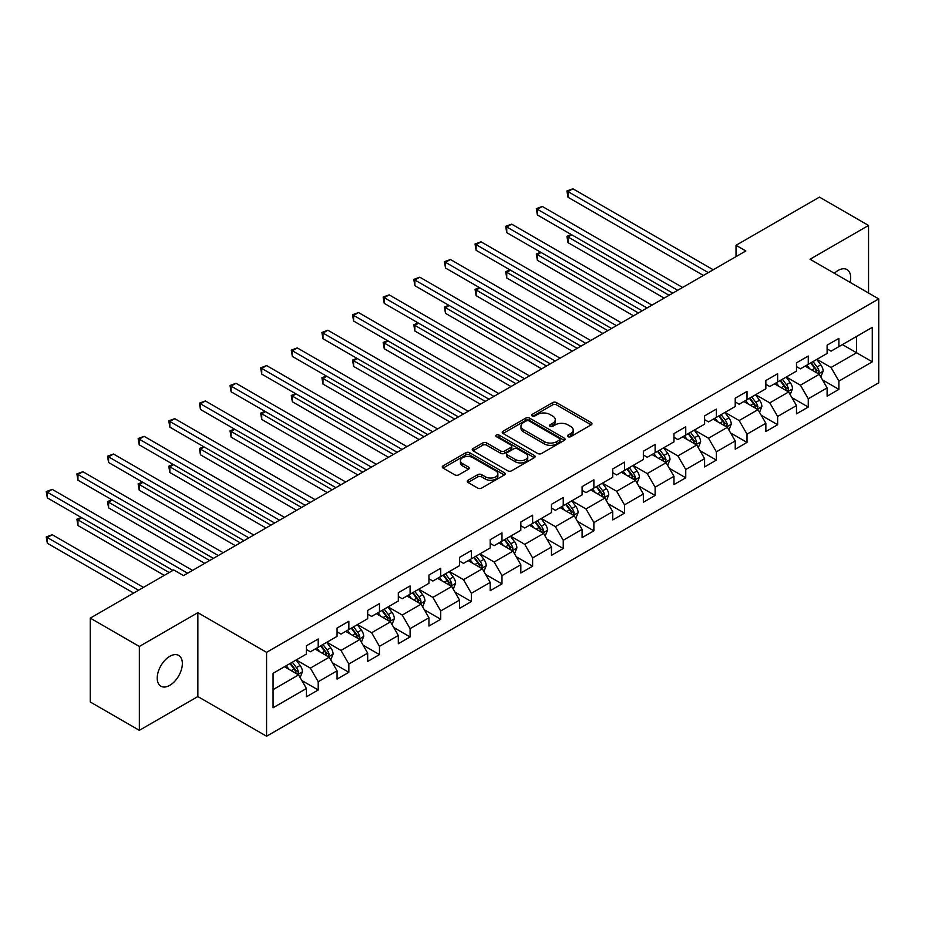 <?xml version="1.0" encoding="UTF-8"?>
<svg xmlns="http://www.w3.org/2000/svg" width="925" height="925" viewBox="0 0 925 925"><rect width="100%" height="100%" fill="white"/><g stroke="black" fill="none" stroke-linecap="round" stroke-linejoin="round"><path stroke-width="1.39" d="M568.008 436.669A1.908 1.098 0 0 0 570.702 436.669L591.179 424.853A2.729 1.573 0 0 0 591.977 423.731A2.729 1.573 0 0 0 591.179 422.621L556.492 402.595A2.729 1.573 0 0 0 552.641 402.595L532.164 414.423A1.908 1.098 0 0 0 531.597 415.198A1.908 1.098 0 0 0 532.164 415.972A1.908 1.098 0 0 0 534.858 415.972L537.506 414.446A8.718 5.03 0 0 1 549.843 414.446L552.734 416.111A8.718 5.03 0 0 1 555.289 419.672A8.718 5.03 0 0 1 552.734 423.234L550.086 424.76A1.908 1.098 0 0 0 549.531 425.546A1.908 1.098 0 0 0 550.086 426.321A1.908 1.098 0 0 0 552.78 426.321L555.428 424.795A8.718 5.03 0 0 1 567.765 424.795L570.656 426.46A8.718 5.03 0 0 1 573.211 430.021A8.718 5.03 0 0 1 570.656 433.582L568.008 435.108A1.908 1.098 0 0 0 567.453 435.895A1.908 1.098 0 0 0 568.008 436.669L568.008 435.108M169.784 685.332A17.772 10.256 120 0 0 181.392 669.677A17.772 10.256 120 0 0 178.664 655.432A17.772 10.256 120 0 0 169.784 656.311A17.772 10.256 120 0 0 158.175 671.978A17.772 10.256 120 0 0 160.904 686.211A17.772 10.256 120 0 0 169.784 685.332M850.098 282.379A17.772 10.256 120 0 0 846.999 269.58A17.772 10.256 120 0 0 838.108 270.458A17.772 10.256 120 0 0 834.362 273.291M468.038 480.26A2.729 1.573 0 0 0 467.241 481.37A2.729 1.573 0 0 0 468.038 482.48L477.762 488.099A2.729 1.573 0 0 0 481.624 488.099L504.368 474.976A2.729 1.573 0 0 0 505.166 473.866A2.729 1.573 0 0 0 504.368 472.744L469.669 452.718A2.729 1.573 0 0 0 465.818 452.718L443.075 465.853A2.729 1.573 0 0 0 442.277 466.963A2.729 1.573 0 0 0 443.075 468.073L454.834 474.86A2.729 1.573 0 0 0 458.684 474.86L468.42 469.241A2.729 1.573 0 0 0 469.218 468.131A2.729 1.573 0 0 0 468.42 467.021L462.592 463.656A7.296 4.209 0 0 1 460.453 460.673A7.296 4.209 0 0 1 464.951 456.788A7.296 4.209 0 0 1 472.906 457.702L495.742 470.883A7.296 4.209 0 0 1 497.87 473.866A7.296 4.209 0 0 1 493.372 477.751A7.296 4.209 0 0 1 485.428 476.837L481.624 474.641A2.729 1.573 0 0 0 477.762 474.641L468.038 480.26L468.038 482.48L477.762 476.907L477.762 474.641M197.858 612.674L139.351 646.459L90.268 618.12L90.268 701.994L139.351 730.334L197.858 696.56L266.573 736.231L266.573 652.345L197.858 612.674L197.858 696.56M868.54 293.017L868.54 225.457L810.034 259.243L878.75 298.914L266.573 652.345M868.54 225.457L819.457 197.117L736.011 245.298L736.011 256.63M90.268 618.12L173.715 569.939L183.532 575.604L745.827 250.964L736.011 245.298M537.702 453.504A2.729 1.573 0 0 0 541.553 453.504L564.296 440.369A2.729 1.573 0 0 0 565.094 439.259A2.729 1.573 0 0 0 564.296 438.149L529.609 418.123A2.729 1.573 0 0 0 525.758 418.123L503.015 431.247A2.729 1.573 0 0 0 502.217 432.357A2.729 1.573 0 0 0 503.015 433.467L537.702 453.504M497.13 437.086A1.908 1.098 0 0 1 499.061 437.352L499.061 435.085L534.326 455.447A2.729 1.573 0 0 1 535.124 456.557A2.729 1.573 0 0 1 534.326 457.667L511.594 470.802A2.729 1.573 0 0 1 507.733 470.802L473.045 450.776L473.045 448.544A2.729 1.573 0 0 0 472.247 449.666A2.729 1.573 0 0 0 473.045 450.776M473.045 448.544L482.781 442.925A2.729 1.573 0 0 1 486.631 442.925L500.703 451.053A2.729 1.573 0 0 0 504.553 451.053L511.016 447.318A2.729 1.573 0 0 0 511.814 446.208A2.729 1.573 0 0 0 511.016 445.098L496.367 436.646A1.908 1.098 0 0 1 495.812 435.86A1.908 1.098 0 0 1 496.979 434.842A1.908 1.098 0 0 1 499.061 435.085M266.573 736.231L878.75 382.8L878.75 298.914M301.816 680.522L318.212 689.981L318.212 681.713L337.058 670.822L337.058 679.1L348.841 672.302L348.841 664.023L367.688 653.143L367.688 661.421L379.47 654.611L379.47 646.344L398.317 635.463L398.317 643.731L410.099 636.932L410.099 628.653L428.946 617.773L428.946 626.052L440.728 619.253L440.728 610.974L459.575 600.094L459.575 608.372L471.357 601.562L471.357 593.295L490.204 582.415L490.204 590.682L501.986 583.883L501.986 575.604L520.833 564.724L520.833 573.003L532.615 566.204L532.615 557.925L551.462 547.045L551.462 555.324L563.244 548.513L563.244 540.246L582.091 529.366L582.091 537.633L593.873 530.834L593.873 522.556L612.72 511.675L612.72 519.954L624.491 513.155L624.491 504.877L643.349 493.996L643.349 502.275L655.12 495.465L655.12 487.197L673.978 476.317L673.978 484.584L685.749 477.786L685.749 469.507L704.596 458.627L704.596 466.905L716.378 460.107L716.378 451.828L735.225 440.947L735.225 449.226L747.007 442.416L747.007 434.149L765.854 423.268L765.854 431.536L777.636 424.737L777.636 416.458L796.483 405.578L796.483 413.857L808.265 407.058L808.265 398.779L827.112 387.899L827.112 396.178L838.894 389.367L838.894 381.1L872.275 361.825L872.275 327.369L856.562 336.434L856.562 352.76L872.275 361.825M318.212 689.981L306.429 696.779L306.429 688.512L273.06 707.775L273.06 673.319L306.429 654.044L306.429 645.777L318.212 638.978L318.212 647.246L337.058 636.365L337.058 628.087L348.841 621.288L348.841 629.567L367.688 618.686L367.688 610.407L379.47 603.609L379.47 611.888L398.317 600.996L398.317 592.728L410.099 585.93L410.099 594.197L428.946 583.317L428.946 575.038L440.728 568.239L440.728 576.518L459.575 565.637L459.575 557.359L471.357 550.56L471.357 558.827L490.204 547.947L490.204 539.68L501.986 532.869L501.986 541.148L520.833 530.268L520.833 521.989L532.615 515.19L532.615 523.469L551.462 512.589L551.462 504.31L563.244 497.511L563.244 505.778L582.091 494.898L582.091 486.631L593.873 479.821L593.873 488.099L612.72 477.219L612.72 468.94L624.491 462.142L624.491 470.42L643.349 459.54L643.349 451.261L655.12 444.462L655.12 452.73L673.978 441.849L673.978 433.582L685.749 426.772L685.749 435.051L704.596 424.17L704.596 415.892L716.378 409.093L716.378 417.372L735.225 406.491L735.225 398.212L747.007 391.414L747.007 399.681L765.854 388.801L765.854 380.533L777.636 373.723L777.636 382.002L796.483 371.122L796.483 362.843L808.265 356.044L808.265 364.323L827.112 353.442L827.112 345.164L838.894 338.365L838.894 346.632L872.275 327.369M315.067 649.061L329.208 657.224L310.361 668.104L296.22 659.941M306.429 649.512L310.361 651.778L318.212 647.246M310.361 668.104L318.212 681.713M329.208 657.224L337.058 670.822M345.696 631.382L359.837 639.545L340.99 650.425L326.849 642.262M337.058 631.833L340.99 634.099L348.841 629.567M340.99 650.425L348.841 664.023M359.837 639.545L367.688 653.143M376.325 613.691L390.466 621.854L371.619 632.735L357.478 624.583M367.688 614.154L371.619 616.42L379.47 611.888M371.619 632.735L379.47 646.344M390.466 621.854L398.317 635.463M406.954 596.012L421.095 604.175L402.248 615.056L388.107 606.893M398.317 596.463L402.248 598.729L410.099 594.197M402.248 615.056L410.099 628.653M421.095 604.175L428.946 617.773M437.583 578.333L451.724 586.496L432.877 597.377L418.736 589.213M428.946 578.784L432.877 581.05L440.728 576.518M432.877 597.377L440.728 610.974M451.724 586.496L459.575 600.094M468.212 560.643L482.353 568.806L463.506 579.686L449.365 571.523M459.575 561.105L463.506 563.371L471.357 558.827M463.506 579.686L471.357 593.295M482.353 568.806L490.204 582.415M498.841 542.963L512.982 551.127L494.135 562.007L479.994 553.844M490.204 543.414L494.135 545.681L501.986 541.148M494.135 562.007L501.986 575.604M512.982 551.127L520.833 564.724M529.47 525.284L543.611 533.447L524.752 544.328L510.623 536.165M520.833 525.735L524.752 528.002L532.615 523.469M524.752 544.328L532.615 557.925M543.611 533.447L551.462 547.045M560.099 507.594L574.24 515.757L555.382 526.637L541.252 518.474M551.462 508.056L555.382 510.322L563.244 505.778M555.382 526.637L563.244 540.246M574.24 515.757L582.091 529.366M590.728 489.915L604.857 498.078L586.011 508.958L571.881 500.795M582.091 490.366L586.011 492.632L593.873 488.099M586.011 508.958L593.873 522.556M604.857 498.078L612.72 511.675M621.357 472.236L635.487 480.387L616.64 491.279L602.51 483.116M612.72 472.687L616.64 474.953L624.491 470.42M616.64 491.279L624.491 504.877M635.487 480.387L643.349 493.996M651.986 454.545L666.116 462.708L647.269 473.588L633.139 465.425M643.349 454.996L647.269 457.274L655.12 452.73M647.269 473.588L655.12 487.197M666.116 462.708L673.978 476.317M682.615 436.866L696.745 445.029L677.898 455.909L663.768 447.746M673.978 437.317L677.898 439.583L685.749 435.051M677.898 455.909L685.749 469.507M696.745 445.029L704.596 458.627M713.244 419.187L727.374 427.338L708.527 438.23L694.386 430.067M704.596 419.638L708.527 421.904L716.378 417.372M708.527 438.23L716.378 451.828M727.374 427.338L735.225 440.947M743.862 401.496L758.003 409.659L739.156 420.54L725.015 412.377M735.225 401.947L739.156 404.225L747.007 399.681M739.156 420.54L747.007 434.149M758.003 409.659L765.854 423.268M774.491 383.817L788.632 391.98L769.785 402.861L755.644 394.697M765.854 384.268L769.785 386.534L777.636 382.002M769.785 402.861L777.636 416.458M788.632 391.98L796.483 405.578M805.12 366.138L819.261 374.29L800.414 385.182L786.273 377.018M796.483 366.589L800.414 368.855L808.265 364.323M800.414 385.182L808.265 398.779M819.261 374.29L827.112 387.899M842.432 344.597L856.562 352.76L831.043 367.491L816.902 359.328M827.112 348.898L831.043 351.165L838.894 346.632M831.043 367.491L838.894 381.1M139.351 646.459L139.351 730.334M273.06 689.645L298.578 674.903L284.449 666.74M298.578 674.903L306.429 688.512M822.498 379.909L838.894 389.367M791.869 397.588L808.265 407.058M761.24 415.267L777.636 424.737M730.611 432.958L747.007 442.416M699.982 450.637L716.378 460.107M669.353 468.316L685.749 477.786M638.736 486.007L655.12 495.465M608.107 503.686L624.491 513.155M577.477 521.365L593.873 530.834M546.848 539.055L563.244 548.513M516.219 556.734L532.615 566.204M485.59 574.425L501.986 583.883M454.961 592.104L471.357 601.562M424.332 609.783L440.728 619.253M393.703 627.474L410.099 636.932M363.074 645.153L379.47 654.611M332.445 662.832L348.841 672.302M568.771 436.935L570.656 435.848A8.718 5.03 0 0 0 573.211 432.287L573.211 430.021M555.289 419.672L555.289 421.939A8.718 5.03 0 0 1 552.734 425.5L550.849 426.587M591.144 424.876L556.492 404.861A2.729 1.573 0 0 0 552.641 404.861L532.927 416.25M564.262 440.392L529.609 420.389A2.729 1.573 0 0 0 525.758 420.389L503.05 433.49L503.015 431.247M559.475 440.034A1.908 1.098 0 0 0 560.041 439.259A1.908 1.098 0 0 0 559.475 438.473L529.031 420.898A1.908 1.098 0 0 0 526.337 420.898L523.538 422.517A8.718 5.03 0 0 0 520.983 426.078A8.718 5.03 0 0 0 523.538 429.628L544.351 441.653A8.718 5.03 0 0 0 556.688 441.653L559.475 440.034L559.475 442.3A1.908 1.098 0 0 0 560.041 441.526L560.041 439.259M520.983 426.078L520.983 428.344A8.718 5.03 0 0 0 523.538 431.906L523.538 429.628M559.475 442.3L556.688 443.919A8.718 5.03 0 0 1 544.351 443.919L523.538 431.906M473.08 450.799L482.781 445.191L482.781 442.925M511.814 446.208L511.814 448.475A2.729 1.573 0 0 1 511.016 449.596L504.553 453.319A2.729 1.573 0 0 1 500.703 453.319L486.631 445.191A2.729 1.573 0 0 0 482.781 445.191M499.061 437.352L534.292 457.69M515.294 459.482A7.296 4.209 0 0 0 523.249 460.396A7.296 4.209 0 0 0 527.747 456.499A7.296 4.209 0 0 0 525.608 453.528L517.561 448.879A2.729 1.573 0 0 0 513.71 448.879L507.258 452.614A2.729 1.573 0 0 0 506.449 453.724A2.729 1.573 0 0 0 507.258 454.834L515.294 459.482L515.294 461.748A7.296 4.209 0 0 0 523.249 462.662A7.296 4.209 0 0 0 527.747 458.765L527.747 456.499M506.449 453.724L506.449 455.99A2.729 1.573 0 0 0 507.258 457.1L507.258 454.834M515.294 461.748L507.258 457.1M497.87 473.866L497.87 476.132A7.296 4.209 0 0 1 493.372 480.017A7.296 4.209 0 0 1 485.428 479.104L481.624 476.907A2.729 1.573 0 0 0 477.762 476.907M460.453 460.673L460.453 462.939A7.296 4.209 0 0 0 462.592 465.922L462.592 463.656M468.42 467.021L468.42 469.241L462.592 465.922M504.322 474.999L469.669 454.984A2.729 1.573 0 0 0 465.818 454.984L443.11 468.096M820.81 376.984L823.146 371.098A7.354 4.243 -120 0 0 820.799 364.832L816.752 359.42M809.687 368.763L806.935 365.086M571.743 234.788L568.008 236.95L568.008 242.616L664.15 298.116M818.116 373.642L819.18 371.411A7.354 4.243 -120 0 0 817.064 366.982L813.017 361.571M811.179 362.635L815.665 368.647A3.746 2.162 60 0 1 816.347 369.78L819.18 371.411M810.658 362.935L814.717 368.347A7.354 4.243 60 0 1 816.821 372.775M568.008 242.616L566.933 236.326L669.064 295.283M566.933 236.326L571.315 234.545M708.33 272.621L568.008 191.602L572.922 188.769L713.244 269.788M703.428 275.453L568.008 197.268L568.008 191.602L566.933 190.978L572.922 188.769M568.008 197.268L566.933 190.978M790.181 394.663L792.517 388.778A7.354 4.243 -120 0 0 790.17 382.511L786.123 377.111M779.058 386.453L776.306 382.777M541.113 252.479L537.379 254.629L537.379 260.295L633.521 315.807M787.499 391.321L788.551 389.09A7.354 4.243 -120 0 0 786.435 384.673L782.388 379.262M780.55 380.325L785.036 386.326A3.746 2.162 60 0 1 785.718 387.459L788.551 389.09M780.029 380.614L784.088 386.026A7.354 4.243 60 0 1 786.192 390.454M537.379 260.295L536.303 254.005L638.435 312.974M536.303 254.005L540.686 252.224M759.552 412.342L761.888 406.468A7.354 4.243 -120 0 0 759.541 400.201L755.494 394.79M748.429 404.132L745.677 400.456M510.484 270.158L506.75 272.308L506.75 277.974L602.903 333.486M756.87 409L757.922 406.78A7.354 4.243 -120 0 0 755.817 402.352L751.759 396.941M749.921 398.004L754.407 404.005A3.746 2.162 60 0 1 755.089 405.15L757.922 406.78M749.4 398.305L753.459 403.716A7.354 4.243 60 0 1 755.563 408.133M506.75 277.974L505.674 271.684L607.806 330.653M505.674 271.684L510.057 269.903M677.701 290.3L537.379 209.281L542.293 206.448L682.615 287.467M672.799 293.132L537.379 214.958L537.379 209.281L536.303 208.657L542.293 206.448M537.379 214.958L536.303 208.657M647.072 307.979L506.75 226.972L511.664 224.139L651.986 305.146M642.17 310.812L506.75 232.637L506.75 226.972L505.674 226.347L511.664 224.139M506.75 232.637L505.674 226.347M728.923 430.033L731.259 424.147A7.354 4.243 -120 0 0 728.912 417.88L724.865 412.469M717.8 421.812L715.048 418.135M479.855 287.837L476.121 289.999L476.121 295.665L572.274 351.165M726.241 426.691L727.293 424.459A7.354 4.243 -120 0 0 725.188 420.031L721.13 414.62M719.292 415.695L723.789 421.696A3.746 2.162 60 0 1 724.46 422.829L727.293 424.459M718.771 415.984L722.83 421.395A7.354 4.243 60 0 1 724.934 425.824M476.121 295.665L475.045 289.375L577.177 348.332M475.045 289.375L479.428 287.594M698.294 447.712L700.63 441.826A7.354 4.243 -120 0 0 698.282 435.559L694.236 430.16M687.171 439.502L684.419 435.825M449.226 305.528L445.503 307.678L445.503 313.344L541.645 368.855M695.612 444.37L696.664 442.138A7.354 4.243 -120 0 0 694.559 437.722L690.501 432.31M688.663 433.374L693.16 439.375A3.746 2.162 60 0 1 693.831 440.508L696.664 442.138M688.142 433.663L692.201 439.074A7.354 4.243 60 0 1 694.305 443.503M445.503 313.344L444.416 307.054L546.548 366.022M444.416 307.054L448.798 305.273M667.665 465.391L670.001 459.517A7.354 4.243 -120 0 0 667.653 453.25L663.607 447.839M656.542 457.181L653.79 453.504M418.597 323.207L414.874 325.357L414.874 331.023L511.016 386.534M664.982 462.049L666.035 459.829A7.354 4.243 -120 0 0 663.93 455.401L659.872 449.989M658.033 451.053L662.531 457.054A3.746 2.162 60 0 1 663.213 458.199L666.035 459.829M657.525 451.354L661.572 456.765A7.354 4.243 60 0 1 663.676 461.182M414.874 331.023L413.787 324.733L515.919 383.702M413.787 324.733L418.169 322.952M616.443 325.669L476.121 244.651L481.035 241.818L621.357 322.837M611.541 328.502L476.121 250.317L476.121 244.651L475.045 244.027L481.035 241.818M476.121 250.317L475.045 244.027M585.814 343.348L445.503 262.33L450.406 259.497L590.728 340.516M580.912 346.181L445.503 268.007L445.503 262.33L444.416 261.717L450.406 259.497M445.503 268.007L444.416 261.717M555.185 361.028L414.874 280.021L419.777 277.188L560.099 358.195M550.283 363.86L414.874 285.686L414.874 280.021L413.787 279.396L419.777 277.188M414.874 285.686L413.787 279.396M637.048 483.081L639.383 477.196A7.354 4.243 -120 0 0 637.024 470.929L632.978 465.518M625.913 474.86L623.161 471.183M387.968 340.886L384.245 343.048L384.245 348.713L480.387 404.225M634.353 479.74L635.406 477.508A7.354 4.243 -120 0 0 633.301 473.08L629.243 467.68M627.404 468.744L631.902 474.745A3.746 2.162 60 0 1 632.584 475.878L635.406 477.508M626.896 469.033L630.942 474.444A7.354 4.243 60 0 1 633.047 478.873M384.245 348.713L383.158 342.423L485.29 401.381M383.158 342.423L387.54 340.643M524.556 378.718L384.245 297.7L389.147 294.867L529.47 375.885M519.653 381.551L384.245 303.365L384.245 297.7L383.158 297.075L389.147 294.867M384.245 303.365L383.158 297.075M606.418 500.76L608.754 494.875A7.354 4.243 -120 0 0 606.407 488.608L602.348 483.208M595.284 492.551L592.532 488.874M357.339 358.576L353.616 360.727L353.616 366.392L449.758 421.904M603.724 497.419L604.777 495.187A7.354 4.243 -120 0 0 602.672 490.77L598.614 485.359M596.775 486.423L601.273 492.424A3.746 2.162 60 0 1 601.955 493.557L604.777 495.187M596.267 486.723L600.313 492.123A7.354 4.243 60 0 1 602.418 496.552M353.616 366.392L352.529 360.103L454.661 419.071M352.529 360.103L356.911 358.322M493.938 396.397L353.616 315.379L358.518 312.546L498.841 393.564M489.024 399.23L353.616 321.056L353.616 315.379L352.529 314.766L358.518 312.546M353.616 321.056L352.529 314.766M575.789 518.451L578.125 512.566A7.354 4.243 -120 0 0 575.778 506.299L571.719 500.887M564.655 510.23L561.903 506.553M326.71 376.255L322.987 378.406L322.987 384.072L419.129 439.583M573.095 515.098L574.148 512.878A7.354 4.243 -120 0 0 572.043 508.449L567.985 503.038M566.146 504.102L570.644 510.103A3.746 2.162 60 0 1 571.326 511.248L574.148 512.878M565.637 504.403L569.684 509.814A7.354 4.243 60 0 1 571.789 514.231M322.987 384.072L321.9 377.782L424.032 436.75M321.9 377.782L326.282 376.001M463.309 414.076L322.987 333.069L327.889 330.237L468.212 411.243M458.395 416.909L322.987 338.735L322.987 333.069L321.9 332.445L327.889 330.237M322.987 338.735L321.9 332.445M545.16 536.13L547.496 530.245A7.354 4.243 -120 0 0 545.149 523.978L541.09 518.567M534.026 527.909L531.274 524.232M296.092 393.934L292.358 396.097L292.358 401.762L388.5 457.274M542.466 532.788L543.518 530.557A7.354 4.243 -120 0 0 541.414 526.128L537.367 520.729M535.517 521.793L540.015 527.793A3.746 2.162 60 0 1 540.697 528.927L543.518 530.557M535.008 522.082L539.055 527.493A7.354 4.243 60 0 1 541.16 531.921M292.358 401.762L291.271 395.472L393.414 454.429M291.271 395.472L295.653 393.692M432.68 431.767L292.358 350.748L297.26 347.916L437.583 428.934M427.766 434.6L292.358 356.414L292.358 350.748L291.271 350.124L297.26 347.916M292.358 356.414L291.271 350.124M514.531 553.809L516.867 547.924A7.354 4.243 -120 0 0 514.52 541.657L510.461 536.257M503.397 545.6L500.645 541.923M265.463 411.625L261.729 413.776L261.729 419.441L357.871 474.953M511.837 550.467L512.889 548.248A7.354 4.243 -120 0 0 510.785 543.819L506.738 538.408M504.888 539.472L509.386 545.472A3.746 2.162 60 0 1 510.068 546.606L512.889 548.248M504.379 539.772L508.426 545.172A7.354 4.243 60 0 1 510.531 549.6M261.729 419.441L260.653 413.151L362.785 472.12M260.653 413.151L265.024 411.371M402.051 449.446L261.729 368.439L266.631 365.595L406.954 446.613M397.137 452.279L261.729 374.105L261.729 368.439L260.653 367.815L266.631 365.595M261.729 374.105L260.653 367.815M483.902 571.5L486.238 565.614A7.354 4.243 -120 0 0 483.891 559.347L479.832 553.936M472.767 563.279L470.016 559.602M234.834 429.304L231.1 431.455L231.1 437.132L327.242 492.632M481.208 568.147L482.26 565.927A7.354 4.243 -120 0 0 480.156 561.498L476.109 556.087M474.259 557.151L478.757 563.152A3.746 2.162 60 0 1 479.439 564.296L482.26 565.927M473.75 557.451L477.797 562.863A7.354 4.243 60 0 1 479.913 567.279M231.1 437.132L230.024 430.83L332.156 489.799M230.024 430.83L234.395 429.05M371.422 467.125L231.1 386.118L236.002 383.285L376.325 464.292M366.508 469.969L231.1 391.784L231.1 386.118L230.024 385.494L236.002 383.285M231.1 391.784L230.024 385.494M453.273 589.179L455.609 583.293A7.354 4.243 -120 0 0 453.262 577.027L449.203 571.615M442.138 580.958L439.387 577.293M204.205 446.983L200.471 449.145L200.471 454.811L296.613 510.322M450.579 585.837L451.631 583.606A7.354 4.243 -120 0 0 449.527 579.177L445.48 573.778M443.63 574.841L448.128 580.842A3.746 2.162 60 0 1 448.81 581.975L451.631 583.606M443.121 575.13L447.168 580.542A7.354 4.243 60 0 1 449.284 584.97M200.471 454.811L199.395 448.521L301.527 507.478M199.395 448.521L203.766 446.74M340.793 484.816L200.471 403.797L205.385 400.964L345.696 481.983M335.879 487.648L200.471 409.463L200.471 403.797L199.395 403.173L205.385 400.964M200.471 409.463L199.395 403.173M422.644 606.858L424.98 600.972A7.354 4.243 -120 0 0 422.632 594.717L418.574 589.306M411.509 598.648L408.757 594.972M173.576 464.674L169.842 466.824L169.842 472.49L265.984 528.002M419.95 603.516L421.002 601.296A7.354 4.243 -120 0 0 418.898 596.868L414.851 591.457M413.001 592.52L417.499 598.521A3.746 2.162 60 0 1 418.181 599.654L421.002 601.296M412.492 592.821L416.551 598.221A7.354 4.243 60 0 1 418.655 602.649M169.842 472.49L168.766 466.2L270.898 525.169M168.766 466.2L173.137 464.419M310.164 502.495L169.842 421.488L174.756 418.643L315.067 499.662M305.25 505.328L169.842 427.153L169.842 421.488L168.766 420.863L174.756 418.643M169.842 427.153L168.766 420.863M392.015 624.548L394.351 618.663A7.354 4.243 -120 0 0 392.003 612.396L387.957 606.985M380.892 616.327L378.128 612.651M142.947 482.353L139.213 484.503L139.213 490.181L235.355 545.681M389.321 621.195L390.385 618.975A7.354 4.243 -120 0 0 388.269 614.547L384.222 609.136M382.372 610.199L386.87 616.2A3.746 2.162 60 0 1 387.552 617.345L390.385 618.975M381.863 610.5L385.922 615.911A7.354 4.243 60 0 1 388.026 620.34M139.213 490.181L138.137 483.879L240.269 542.848M138.137 483.879L142.519 482.11M279.535 520.174L139.213 439.167L144.127 436.334L284.449 517.341M274.621 523.018L139.213 444.833L139.213 439.167L138.137 438.542L144.127 436.334M139.213 444.833L138.137 438.542M361.386 642.228L363.722 636.342A7.354 4.243 -120 0 0 361.374 630.075L357.328 624.664M350.263 634.007L347.511 630.341M112.318 500.032L108.583 502.194L108.583 507.86L204.726 563.371M358.692 638.886L359.756 636.654A7.354 4.243 -120 0 0 357.64 632.226L353.593 626.826M351.754 627.89L356.241 633.891A3.746 2.162 60 0 1 356.923 635.024L359.756 636.654M351.234 628.179L355.292 633.59A7.354 4.243 60 0 1 357.397 638.019M108.583 507.86L107.508 501.57L209.64 560.538M107.508 501.57L111.89 499.789M248.906 537.864L108.583 456.846L113.498 454.013L253.82 535.032M244.003 540.697L108.583 462.512L108.583 456.846L107.508 456.222L113.498 454.013M108.583 462.512L107.508 456.222M330.757 659.907L333.092 654.021A7.354 4.243 -120 0 0 330.745 647.766L326.698 642.355M319.634 651.697L316.882 648.02M81.689 517.722L77.954 519.873L77.954 525.539L164.292 575.385M328.074 656.565L329.127 654.345A7.354 4.243 -120 0 0 327.011 649.917L322.964 644.505M321.125 645.569L325.612 651.57A3.746 2.162 60 0 1 326.294 652.715L329.127 654.345M320.605 645.87L324.663 651.269A7.354 4.243 60 0 1 326.768 655.698M77.954 525.539L76.879 519.249L169.194 572.552M76.879 519.249L81.261 517.468M218.277 555.543L77.954 474.537L82.868 471.704L223.191 552.711M213.374 558.376L77.954 480.202L77.954 474.537L76.879 473.912L82.868 471.704M77.954 480.202L76.879 473.912M300.128 677.597L302.463 671.712A7.354 4.243 -120 0 0 300.116 665.445L296.069 660.034M289.005 669.376L286.253 665.699M143.479 587.398L52.239 534.719L47.325 537.552L47.325 543.229L133.662 593.064M297.445 674.244L298.498 672.024A7.354 4.243 -120 0 0 296.393 667.596L292.335 662.184M290.496 663.248L294.983 669.249A3.746 2.162 60 0 1 295.665 670.394L298.498 672.024M289.976 663.549L294.034 668.96A7.354 4.243 60 0 1 296.139 673.388M47.325 543.229L46.25 536.928L138.565 590.231M46.25 536.928L52.239 534.719M187.648 573.234L47.325 492.216L52.239 489.383L192.562 570.39M172.929 570.39L47.325 497.881L47.325 492.216L46.25 491.591L52.239 489.383M47.325 497.881L46.25 491.591M570.656 435.848L570.656 433.582M550.086 426.321L550.086 424.76M552.734 425.5L552.734 423.234M532.164 415.972L532.164 414.423M552.641 404.861L552.641 402.595M556.492 404.861L556.492 402.595M591.179 424.853L591.179 422.621M525.758 420.389L525.758 418.123M529.609 420.389L529.609 418.123M564.296 440.369L564.296 438.149M544.351 443.919L544.351 441.653M556.688 443.919L556.688 441.653M486.631 445.191L486.631 442.925M500.703 453.319L500.703 451.053M504.553 453.319L504.553 451.053M511.016 449.596L511.016 447.318M534.326 457.667L534.326 455.447M481.624 476.907L481.624 474.641M485.428 479.104L485.428 476.837M443.075 468.073L443.075 465.853M465.818 454.984L465.818 452.718M469.669 454.984L469.669 452.718M504.368 474.976L504.368 472.744M818.532 373.873L823.1 371.237M817.064 366.982L820.799 364.832M811.838 370.012L814.717 368.347M787.903 391.553L792.471 388.928M786.435 384.673L790.17 382.511M781.209 387.691L784.088 386.026M757.274 409.243L761.842 406.607M755.817 402.352L759.541 400.201M750.58 405.37L753.459 403.716M726.645 426.922L731.212 424.286M725.188 420.031L728.912 417.88M719.951 423.06L722.83 421.395M696.016 444.613L700.583 441.977M694.559 437.722L698.282 435.559M689.322 440.739L692.201 439.074M665.387 462.292L669.954 459.656M663.93 455.401L667.653 453.25M658.692 458.418L661.572 456.765M634.77 479.971L639.325 477.335M633.301 473.08L637.024 470.929M628.063 476.109L630.942 474.444M604.141 497.662L608.696 495.025M602.672 490.77L606.407 488.608M597.434 493.788L600.313 492.123M573.512 515.341L578.067 512.704M572.043 508.449L575.778 506.299M566.805 511.467L569.684 509.814M542.882 533.02L547.45 530.383M541.414 526.128L545.149 523.978M536.176 529.158L539.055 527.493M512.253 550.71L516.821 548.074M510.785 543.819L514.52 541.657M505.547 546.837L508.426 545.172M481.624 568.389L486.192 565.753M480.156 561.498L483.891 559.347M474.93 564.516L477.797 562.863M450.995 586.068L455.562 583.432M449.527 579.177L453.262 577.027M444.301 582.207L447.168 580.542M420.366 603.759L424.933 601.123M418.898 596.868L422.632 594.717M413.672 599.886L416.551 598.221M389.737 621.438L394.304 618.802M388.269 614.547L392.003 612.396M383.042 617.565L385.922 615.911M359.108 639.117L363.675 636.481M357.64 632.226L361.374 630.075M352.413 635.255L355.292 633.59M328.479 656.808L333.046 654.172M327.011 649.917L330.745 647.766M321.784 652.934L324.663 651.269M297.85 674.487L302.417 671.851M296.393 667.596L300.116 665.445M291.155 670.625L294.034 668.96"/></g></svg>
